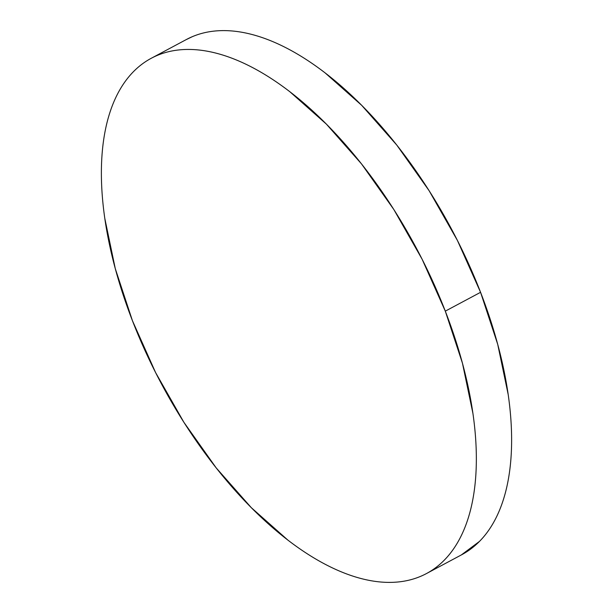 <?xml version="1.0" encoding="UTF-8"?>
<svg xmlns="http://www.w3.org/2000/svg" width="613" height="613" viewBox="0 0 613 613"><rect width="100%" height="100%" fill="white"/><g stroke="black" fill="none" stroke-linecap="round" stroke-linejoin="round"><path stroke-width="0.92" d="M426.449 573.569L461.719 554.734A292.087 144.384 -118.1 0 0 480.569 292.309A292.087 144.384 -118.1 0 0 186.551 39.431L151.281 58.266A292.087 144.384 61.9 0 1 445.299 311.143L480.569 292.309L445.299 311.143A292.087 144.384 61.9 0 1 426.449 573.569A292.087 144.384 61.9 0 1 132.431 320.691A292.087 144.384 61.9 0 1 151.281 58.266M445.299 311.143L462.455 363.218L472.937 413.469C475.274 429.751 476.416 445.253 476.347 459.972C476.286 474.692 475.021 488.346 472.554 500.936C470.087 513.533 466.47 524.82 461.704 534.797C456.93 544.773 451.099 553.255 444.203 560.244C437.314 567.224 429.491 572.58 420.74 576.297C411.99 580.021 402.48 582.036 392.205 582.35C381.937 582.664 371.103 581.27 359.701 578.159C348.307 575.055 336.56 570.297 324.476 563.899C312.392 557.493 300.194 549.555 287.88 540.099L251.322 507.687L216.205 467.911L183.885 422.288L155.595 372.574L132.431 320.691L115.275 268.617L104.792 218.366C102.455 202.083 101.314 186.582 101.383 171.862C101.444 157.143 102.708 143.488 105.175 130.898C107.643 118.301 111.259 107.014 116.026 97.038C120.799 87.061 126.63 78.579 133.527 71.591C140.415 64.61 148.239 59.254 156.989 55.538C165.74 51.814 175.249 49.799 185.524 49.484C195.792 49.17 206.627 50.565 218.029 53.676C229.423 56.779 241.17 61.538 253.253 67.943C265.337 74.342 277.536 82.28 289.849 91.735L326.407 124.148L361.524 163.924L393.845 209.546L422.135 259.261L445.299 311.143M461.321 554.949L479.473 541.409C486.37 534.421 492.201 525.939 496.974 515.962C501.74 505.986 505.357 494.699 507.825 482.102C510.292 469.512 511.556 455.857 511.617 441.138C511.686 426.418 510.545 410.917 508.208 394.634L497.725 344.383L480.569 292.309L457.405 240.426L429.115 190.712L396.795 145.089L361.678 105.313L325.12 72.901C312.806 63.445 300.608 55.507 288.524 49.101C276.44 42.703 264.693 37.945 253.299 34.841C241.897 31.73 231.063 30.336 220.795 30.65C210.52 30.964 201.01 32.979 192.26 36.703L186.099 39.676"/></g></svg>
